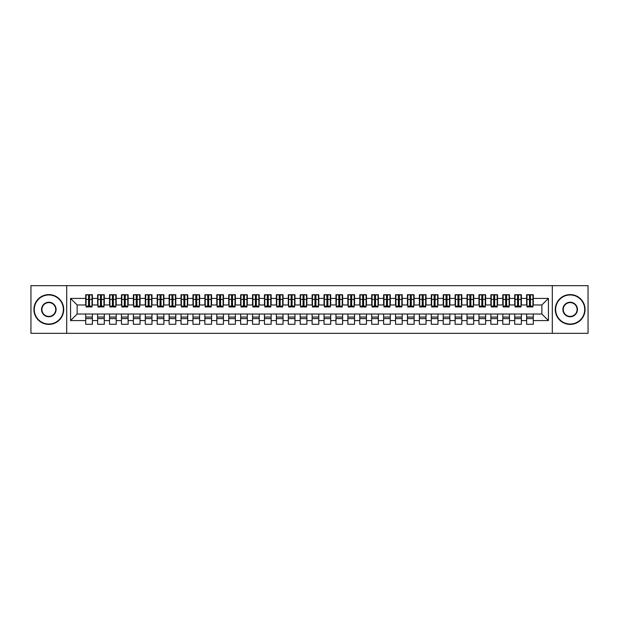 <?xml version="1.0" encoding="UTF-8"?>
<svg xmlns="http://www.w3.org/2000/svg" width="619" height="619" viewBox="0 0 619 619"><rect width="100%" height="100%" fill="white"/><g stroke="black" fill="none" stroke-linecap="round" stroke-linejoin="round"><path stroke-width="0.93" d="M552.303 333.332L588.05 333.332L588.05 285.668L552.303 285.668L552.303 333.332L66.697 333.332L66.697 285.668L30.95 285.668L30.95 333.332L66.697 333.332M529.477 301.933L530.437 301.933L529.477 301.933M533.292 317.067L526.622 317.067M526.622 318.615L533.292 318.615M517.561 301.933L518.513 301.933L517.561 301.933M521.376 317.067L514.706 317.067M514.706 318.615L521.376 318.615M505.646 301.933L506.597 301.933L505.646 301.933M509.46 317.067L502.79 317.067M502.79 318.615L509.46 318.615M493.73 301.933L494.682 301.933L493.73 301.933M497.544 317.067L490.867 317.067M490.867 318.615L497.544 318.615M481.814 301.933L482.766 301.933L481.814 301.933M485.629 317.067L478.951 317.067M478.951 318.615L485.629 318.615M469.898 301.933L470.85 301.933L469.898 301.933M473.713 317.067L467.036 317.067M467.036 318.615L473.713 318.615M457.983 301.933L458.934 301.933L457.983 301.933M461.797 317.067L455.12 317.067M455.12 318.615L461.797 318.615M446.067 301.933L447.019 301.933L446.067 301.933M449.874 317.067L443.204 317.067M443.204 318.615L449.874 318.615M434.151 301.933L435.103 301.933L434.151 301.933M437.958 317.067L431.288 317.067M431.288 318.615L437.958 318.615M422.228 301.933L423.187 301.933L422.228 301.933M426.042 317.067L419.373 317.067M419.373 318.615L426.042 318.615M410.312 301.933L411.271 301.933L410.312 301.933M414.126 317.067L407.457 317.067M407.457 318.615L414.126 318.615M398.396 301.933L399.348 301.933L398.396 301.933M402.211 317.067L395.541 317.067M395.541 318.615L402.211 318.615M386.48 301.933L387.432 301.933L386.48 301.933M390.295 317.067L383.618 317.067M383.618 318.615L390.295 318.615M374.565 301.933L375.516 301.933L374.565 301.933M378.379 317.067L371.702 317.067M371.702 318.615L378.379 318.615M362.649 301.933L363.601 301.933L362.649 301.933M366.463 317.067L359.786 317.067M359.786 318.615L366.463 318.615M350.733 301.933L351.685 301.933L350.733 301.933M354.548 317.067L347.87 317.067M347.87 318.615L354.548 318.615M338.817 301.933L339.769 301.933L338.817 301.933M342.624 317.067L335.955 317.067M335.955 318.615L342.624 318.615M326.902 301.933L327.853 301.933L326.902 301.933M330.708 317.067L324.039 317.067M324.039 318.615L330.708 318.615M314.978 301.933L315.938 301.933L314.978 301.933M318.793 317.067L312.123 317.067M312.123 318.615L318.793 318.615M303.062 301.933L304.022 301.933L303.062 301.933M306.877 317.067L300.207 317.067M300.207 318.615L306.877 318.615M291.147 301.933L292.098 301.933L291.147 301.933M294.961 317.067L288.292 317.067M288.292 318.615L294.961 318.615M279.231 301.933L280.183 301.933L279.231 301.933M283.045 317.067L276.376 317.067M276.376 318.615L283.045 318.615M267.315 301.933L268.267 301.933L267.315 301.933M271.13 317.067L264.452 317.067M264.452 318.615L271.13 318.615M255.399 301.933L256.351 301.933L255.399 301.933M259.214 317.067L252.537 317.067M252.537 318.615L259.214 318.615M243.484 301.933L244.435 301.933L243.484 301.933M247.298 317.067L240.621 317.067M240.621 318.615L247.298 318.615M231.568 301.933L232.52 301.933L231.568 301.933M235.382 317.067L228.705 317.067M228.705 318.615L235.382 318.615M219.652 301.933L220.604 301.933L219.652 301.933M223.459 317.067L216.789 317.067M216.789 318.615L223.459 318.615M207.729 301.933L208.688 301.933L207.729 301.933M211.543 317.067L204.874 317.067M204.874 318.615L211.543 318.615M195.813 301.933L196.772 301.933L195.813 301.933M199.628 317.067L192.958 317.067M192.958 318.615L199.628 318.615M183.897 301.933L184.849 301.933L183.897 301.933M187.712 317.067L181.042 317.067M181.042 318.615L187.712 318.615M171.981 301.933L172.933 301.933L171.981 301.933M175.796 317.067L169.126 317.067M169.126 318.615L175.796 318.615M160.066 301.933L161.017 301.933L160.066 301.933M163.88 317.067L157.203 317.067M157.203 318.615L163.88 318.615M148.15 301.933L149.102 301.933L148.15 301.933M151.965 317.067L145.287 317.067M145.287 318.615L151.965 318.615M136.234 301.933L137.186 301.933L136.234 301.933M140.049 317.067L133.371 317.067M133.371 318.615L140.049 318.615M124.318 301.933L125.27 301.933L124.318 301.933M128.133 317.067L121.456 317.067M121.456 318.615L128.133 318.615M112.403 301.933L113.354 301.933L112.403 301.933M116.21 317.067L109.54 317.067M109.54 318.615L116.21 318.615M100.487 301.933L101.439 301.933L100.487 301.933M104.294 317.067L97.624 317.067M97.624 318.615L104.294 318.615M552.303 285.668L66.697 285.668M86.064 304.974L77.127 304.974L70.574 298.42L70.574 320.58L85.708 320.58L85.708 324.279L92.378 324.279L92.378 320.58L97.624 320.58L97.624 324.279L104.294 324.279L104.294 320.58L109.54 320.58L109.54 324.279L116.21 324.279L116.21 320.58L121.456 320.58L121.456 324.279L128.133 324.279L128.133 320.58L133.371 320.58L133.371 324.279L140.049 324.279L140.049 320.58L145.287 320.58L145.287 324.279L151.965 324.279L151.965 320.58L157.203 320.58L157.203 324.279L163.88 324.279L163.88 320.58L169.126 320.58L169.126 324.279L175.796 324.279L175.796 320.58L181.042 320.58L181.042 324.279L187.712 324.279L187.712 320.58L192.958 320.58L192.958 324.279L199.628 324.279L199.628 320.58L204.874 320.58L204.874 324.279L211.543 324.279L211.543 320.58L216.789 320.58L216.789 324.279L223.459 324.279L223.459 320.58L228.705 320.58L228.705 324.279L235.382 324.279L235.382 320.58L240.621 320.58L240.621 324.279L247.298 324.279L247.298 320.58L252.537 320.58L252.537 324.279L259.214 324.279L259.214 320.58L264.452 320.58L264.452 324.279L271.13 324.279L271.13 320.58L276.376 320.58L276.376 324.279L283.045 324.279L283.045 320.58L288.292 320.58L288.292 324.279L294.961 324.279L294.961 320.58L300.207 320.58L300.207 324.279L306.877 324.279L306.877 320.58L312.123 320.58L312.123 324.279L318.793 324.279L318.793 320.58L324.039 320.58L324.039 324.279L330.708 324.279L330.708 320.58L335.955 320.58L335.955 324.279L342.624 324.279L342.624 320.58L347.87 320.58L347.87 324.279L354.548 324.279L354.548 320.58L359.786 320.58L359.786 324.279L366.463 324.279L366.463 320.58L371.702 320.58L371.702 324.279L378.379 324.279L378.379 320.58L383.618 320.58L383.618 324.279L390.295 324.279L390.295 320.58L395.541 320.58L395.541 324.279L402.211 324.279L402.211 320.58L407.457 320.58L407.457 324.279L414.126 324.279L414.126 320.58L419.373 320.58L419.373 324.279L426.042 324.279L426.042 320.58L431.288 320.58L431.288 324.279L437.958 324.279L437.958 320.58L443.204 320.58L443.204 324.279L449.874 324.279L449.874 320.58L455.12 320.58L455.12 324.279L461.797 324.279L461.797 320.58L467.036 320.58L467.036 324.279L473.713 324.279L473.713 320.58L478.951 320.58L478.951 324.279L485.629 324.279L485.629 320.58L490.867 320.58L490.867 324.279L497.544 324.279L497.544 320.58L502.79 320.58L502.79 324.279L509.46 324.279L509.46 320.58L514.706 320.58L514.706 324.279L521.376 324.279L521.376 320.58L526.622 320.58L526.622 324.279L533.292 324.279L533.292 314.026L541.873 314.026L541.873 304.974L532.936 304.974M70.574 298.42L85.708 298.42L85.708 304.974M541.873 304.974L548.426 298.42L533.292 298.42L533.292 294.721L526.622 294.721L526.622 298.42L521.376 298.42L521.376 294.721L514.706 294.721L514.706 298.42L509.46 298.42L509.46 294.721L502.79 294.721L502.79 298.42L497.544 298.42L497.544 294.721L490.867 294.721L490.867 298.42L485.629 298.42L485.629 294.721L478.951 294.721L478.951 298.42L473.713 298.42L473.713 294.721L467.036 294.721L467.036 298.42L461.797 298.42L461.797 294.721L455.12 294.721L455.12 298.42L449.874 298.42L449.874 294.721L443.204 294.721L443.204 298.42L437.958 298.42L437.958 294.721L431.288 294.721L431.288 298.42L426.042 298.42L426.042 294.721L419.373 294.721L419.373 298.42L414.126 298.42L414.126 294.721L407.457 294.721L407.457 298.42L402.211 298.42L402.211 294.721L395.541 294.721L395.541 298.42L390.295 298.42L390.295 294.721L383.618 294.721L383.618 298.42L378.379 298.42L378.379 294.721L371.702 294.721L371.702 298.42L366.463 298.42L366.463 294.721L359.786 294.721L359.786 298.42L354.548 298.42L354.548 294.721L347.87 294.721L347.87 298.42L342.624 298.42L342.624 294.721L335.955 294.721L335.955 298.42L330.708 298.42L330.708 294.721L324.039 294.721L324.039 298.42L318.793 298.42L318.793 294.721L312.123 294.721L312.123 298.42L306.877 298.42L306.877 294.721L300.207 294.721L300.207 298.42L294.961 298.42L294.961 294.721L288.292 294.721L288.292 298.42L283.045 298.42L283.045 294.721L276.376 294.721L276.376 298.42L271.13 298.42L271.13 294.721L264.452 294.721L264.452 298.42L259.214 298.42L259.214 294.721L252.537 294.721L252.537 298.42L247.298 298.42L247.298 294.721L240.621 294.721L240.621 298.42L235.382 298.42L235.382 294.721L228.705 294.721L228.705 298.42L223.459 298.42L223.459 294.721L216.789 294.721L216.789 298.42L211.543 298.42L211.543 294.721L204.874 294.721L204.874 298.42L199.628 298.42L199.628 294.721L192.958 294.721L192.958 298.42L187.712 298.42L187.712 294.721L181.042 294.721L181.042 298.42L175.796 298.42L175.796 294.721L169.126 294.721L169.126 298.42L163.88 298.42L163.88 294.721L157.203 294.721L157.203 298.42L151.965 298.42L151.965 294.721L145.287 294.721L145.287 298.42L140.049 298.42L140.049 294.721L133.371 294.721L133.371 298.42L128.133 298.42L128.133 294.721L121.456 294.721L121.456 298.42L116.21 298.42L116.21 294.721L109.54 294.721L109.54 298.42L104.294 298.42L104.294 294.721L97.624 294.721L97.624 298.42L92.378 298.42L92.378 294.721L85.708 294.721L85.708 298.42M548.426 298.42L548.426 320.58L533.292 320.58M521.376 320.58L521.376 314.026L533.292 314.026M526.622 320.58L526.622 314.026M533.292 298.42L533.292 304.974M509.46 320.58L509.46 314.026L521.376 314.026M514.706 320.58L514.706 314.026M526.622 298.42L526.622 304.974L521.02 304.974M521.376 298.42L521.376 304.974M497.544 320.58L497.544 314.026L509.46 314.026M502.79 320.58L502.79 314.026M514.706 298.42L514.706 304.974L509.104 304.974M509.46 298.42L509.46 304.974M485.629 320.58L485.629 314.026L497.544 314.026M490.867 320.58L490.867 314.026M502.79 298.42L502.79 304.974L497.189 304.974M497.544 298.42L497.544 304.974M473.713 320.58L473.713 314.026L485.629 314.026M478.951 320.58L478.951 314.026M490.867 298.42L490.867 304.974L485.273 304.974M485.629 298.42L485.629 304.974M461.797 320.58L461.797 314.026L473.713 314.026M467.036 320.58L467.036 314.026M478.951 298.42L478.951 304.974L473.349 304.974M473.713 298.42L473.713 304.974M449.874 320.58L449.874 314.026L461.797 314.026M455.12 320.58L455.12 314.026M467.036 298.42L467.036 304.974L461.434 304.974M461.797 298.42L461.797 304.974M437.958 320.58L437.958 314.026L449.874 314.026M443.204 320.58L443.204 314.026M455.12 298.42L455.12 304.974L449.518 304.974M449.874 298.42L449.874 304.974M426.042 320.58L426.042 314.026L437.958 314.026M431.288 320.58L431.288 314.026M443.204 298.42L443.204 304.974L437.602 304.974M437.958 298.42L437.958 304.974M414.126 320.58L414.126 314.026L426.042 314.026M419.373 320.58L419.373 314.026M431.288 298.42L431.288 304.974L425.686 304.974M426.042 298.42L426.042 304.974M402.211 320.58L402.211 314.026L414.126 314.026M407.457 320.58L407.457 314.026M419.373 298.42L419.373 304.974L413.771 304.974M414.126 298.42L414.126 304.974M390.295 320.58L390.295 314.026L402.211 314.026M395.541 320.58L395.541 314.026M407.457 298.42L407.457 304.974L401.855 304.974M402.211 298.42L402.211 304.974M378.379 320.58L378.379 314.026L390.295 314.026M383.618 320.58L383.618 314.026M395.541 298.42L395.541 304.974L389.939 304.974M390.295 298.42L390.295 304.974M366.463 320.58L366.463 314.026L378.379 314.026M371.702 320.58L371.702 314.026M383.618 298.42L383.618 304.974L378.023 304.974M378.379 298.42L378.379 304.974M354.548 320.58L354.548 314.026L366.463 314.026M359.786 320.58L359.786 314.026M371.702 298.42L371.702 304.974L366.108 304.974M366.463 298.42L366.463 304.974M342.624 320.58L342.624 314.026L354.548 314.026M347.87 320.58L347.87 314.026M359.786 298.42L359.786 304.974L354.184 304.974M354.548 298.42L354.548 304.974M330.708 320.58L330.708 314.026L342.624 314.026M335.955 320.58L335.955 314.026M347.87 298.42L347.87 304.974L342.268 304.974M342.624 298.42L342.624 304.974M318.793 320.58L318.793 314.026L330.708 314.026M324.039 320.58L324.039 314.026M335.955 298.42L335.955 304.974L330.353 304.974M330.708 298.42L330.708 304.974M306.877 320.58L306.877 314.026L318.793 314.026M312.123 320.58L312.123 314.026M324.039 298.42L324.039 304.974L318.437 304.974M318.793 298.42L318.793 304.974M294.961 320.58L294.961 314.026L306.877 314.026M300.207 320.58L300.207 314.026M312.123 298.42L312.123 304.974L306.521 304.974M306.877 298.42L306.877 304.974M283.045 320.58L283.045 314.026L294.961 314.026M288.292 320.58L288.292 314.026M300.207 298.42L300.207 304.974L294.605 304.974M294.961 298.42L294.961 304.974M271.13 320.58L271.13 314.026L283.045 314.026M276.376 320.58L276.376 314.026M288.292 298.42L288.292 304.974L282.69 304.974M283.045 298.42L283.045 304.974M259.214 320.58L259.214 314.026L271.13 314.026M264.452 320.58L264.452 314.026M276.376 298.42L276.376 304.974L270.774 304.974M271.13 298.42L271.13 304.974M247.298 320.58L247.298 314.026L259.214 314.026M252.537 320.58L252.537 314.026M264.452 298.42L264.452 304.974L258.858 304.974M259.214 298.42L259.214 304.974M235.382 320.58L235.382 314.026L247.298 314.026M240.621 320.58L240.621 314.026M252.537 298.42L252.537 304.974L246.935 304.974M247.298 298.42L247.298 304.974M223.459 320.58L223.459 314.026L235.382 314.026M228.705 320.58L228.705 314.026M240.621 298.42L240.621 304.974L235.019 304.974M235.382 298.42L235.382 304.974M211.543 320.58L211.543 314.026L223.459 314.026M216.789 320.58L216.789 314.026M228.705 298.42L228.705 304.974L223.103 304.974M223.459 298.42L223.459 304.974M199.628 320.58L199.628 314.026L211.543 314.026M204.874 320.58L204.874 314.026M216.789 298.42L216.789 304.974L211.187 304.974M211.543 298.42L211.543 304.974M187.712 320.58L187.712 314.026L199.628 314.026M192.958 320.58L192.958 314.026M204.874 298.42L204.874 304.974L199.272 304.974M199.628 298.42L199.628 304.974M175.796 320.58L175.796 314.026L187.712 314.026M181.042 320.58L181.042 314.026M192.958 298.42L192.958 304.974L187.356 304.974M187.712 298.42L187.712 304.974M163.88 320.58L163.88 314.026L175.796 314.026M169.126 320.58L169.126 314.026M181.042 298.42L181.042 304.974L175.44 304.974M175.796 298.42L175.796 304.974M151.965 320.58L151.965 314.026L163.88 314.026M157.203 320.58L157.203 314.026M169.126 298.42L169.126 304.974L163.524 304.974M163.88 298.42L163.88 304.974M140.049 320.58L140.049 314.026L151.965 314.026M145.287 320.58L145.287 314.026M157.203 298.42L157.203 304.974L151.609 304.974M151.965 298.42L151.965 304.974M128.133 320.58L128.133 314.026L140.049 314.026M133.371 320.58L133.371 314.026M145.287 298.42L145.287 304.974L139.685 304.974M140.049 298.42L140.049 304.974M116.21 320.58L116.21 314.026L128.133 314.026M121.456 320.58L121.456 314.026M133.371 298.42L133.371 304.974L127.769 304.974M128.133 298.42L128.133 304.974M104.294 320.58L104.294 314.026L116.21 314.026M109.54 320.58L109.54 314.026M121.456 298.42L121.456 304.974L115.854 304.974M116.21 298.42L116.21 304.974M92.378 320.58L92.378 314.026L104.294 314.026M97.624 320.58L97.624 314.026M109.54 298.42L109.54 304.974L103.938 304.974M104.294 298.42L104.294 304.974M88.563 301.933L89.523 301.933L88.563 301.933M92.378 317.067L85.708 317.067M85.708 318.615L92.378 318.615M70.574 320.58L77.127 314.026L92.378 314.026M85.708 320.58L85.708 314.026M97.624 298.42L97.624 304.974L92.022 304.974M92.378 298.42L92.378 304.974M77.127 304.974L77.127 314.026M548.426 320.58L541.873 314.026M86.064 294.845L92.022 294.845L86.064 294.845L86.064 306.939L88.563 306.939L88.563 294.892L92.022 294.907L92.022 306.939L89.523 306.939L89.523 294.907M88.563 296.439L89.523 296.439M88.563 305.933L89.523 305.933M89.523 304.44L88.563 304.44M88.563 303.852L89.523 303.852M97.98 294.845L103.938 294.845L97.98 294.845L97.98 306.939L100.487 306.939L100.487 294.892L103.938 294.907L103.938 306.939L101.439 306.939L101.439 294.907M100.487 296.439L101.439 296.439M100.487 305.933L101.439 305.933M101.439 304.44L100.487 304.44M100.487 303.852L101.439 303.852M109.896 294.845L115.854 294.845L109.896 294.845L109.896 306.939L112.403 306.939L112.403 294.892L115.854 294.907L115.854 306.939L113.354 306.939L113.354 294.907M112.403 296.439L113.354 296.439M112.403 305.933L113.354 305.933M113.354 304.44L112.403 304.44M112.403 303.852L113.354 303.852M121.811 294.845L127.769 294.845L121.811 294.845L121.811 306.939L124.318 306.939L124.318 294.892L127.769 294.907L127.769 306.939L125.27 306.939L125.27 294.907M124.318 296.439L125.27 296.439M124.318 305.933L125.27 305.933M125.27 304.44L124.318 304.44M124.318 303.852L125.27 303.852M133.727 294.845L139.685 294.845L133.727 294.845L133.727 306.939L136.234 306.939L136.234 294.892L139.685 294.907L139.685 306.939L137.186 306.939L137.186 294.907M136.234 296.439L137.186 296.439M136.234 305.933L137.186 305.933M137.186 304.44L136.234 304.44M136.234 303.852L137.186 303.852M48.824 294.961A14.539 14.539 0 0 0 34.285 309.5A14.539 14.539 0 0 0 48.824 324.039A14.539 14.539 0 0 0 63.362 309.5A14.539 14.539 0 0 0 48.824 294.961M48.824 324.395A14.895 14.895 0 0 1 33.929 309.5A14.895 14.895 0 0 1 48.824 294.605A14.895 14.895 0 0 1 63.718 309.5A14.895 14.895 0 0 1 48.824 324.395M48.824 302.234A7.266 7.266 0 0 1 56.097 309.5A7.266 7.266 0 0 1 48.824 316.766A7.266 7.266 0 0 1 41.558 309.5A7.266 7.266 0 0 1 48.824 302.234M48.824 316.41A6.91 6.91 0 0 0 55.733 309.5A6.91 6.91 0 0 0 48.824 302.59A6.91 6.91 0 0 0 41.914 309.5A6.91 6.91 0 0 0 48.824 316.41M570.176 294.961A14.539 14.539 0 0 0 555.638 309.5A14.539 14.539 0 0 0 570.176 324.039A14.539 14.539 0 0 0 584.715 309.5A14.539 14.539 0 0 0 570.176 294.961M570.176 324.395A14.895 14.895 0 0 1 555.282 309.5A14.895 14.895 0 0 1 570.176 294.605A14.895 14.895 0 0 1 585.071 309.5A14.895 14.895 0 0 1 570.176 324.395M570.176 302.234A7.266 7.266 0 0 1 577.442 309.5A7.266 7.266 0 0 1 570.176 316.766A7.266 7.266 0 0 1 562.903 309.5A7.266 7.266 0 0 1 570.176 302.234M570.176 316.41A6.91 6.91 0 0 0 577.086 309.5A6.91 6.91 0 0 0 570.176 302.59A6.91 6.91 0 0 0 563.267 309.5A6.91 6.91 0 0 0 570.176 316.41M145.651 294.845L151.609 294.845L145.651 294.845L145.651 306.939L148.15 306.939L148.15 294.892L151.609 294.907L151.609 306.939L149.102 306.939L149.102 294.907M148.15 296.439L149.102 296.439M148.15 305.933L149.102 305.933M149.102 304.44L148.15 304.44M148.15 303.852L149.102 303.852M157.566 294.845L163.524 294.845L157.566 294.845L157.566 306.939L160.066 306.939L160.066 294.892L163.524 294.907L163.524 306.939L161.017 306.939L161.017 294.907M160.066 296.439L161.017 296.439M160.066 305.933L161.017 305.933M161.017 304.44L160.066 304.44M160.066 303.852L161.017 303.852M169.482 294.845L175.44 294.845L169.482 294.845L169.482 306.939L171.981 306.939L171.981 294.892L175.44 294.907L175.44 306.939L172.933 306.939L172.933 294.907M171.981 296.439L172.933 296.439M171.981 305.933L172.933 305.933M172.933 304.44L171.981 304.44M171.981 303.852L172.933 303.852M181.398 294.845L187.356 294.845L181.398 294.845L181.398 306.939L183.897 306.939L183.897 294.892L187.356 294.907L187.356 306.939L184.849 306.939L184.849 294.907M183.897 296.439L184.849 296.439M183.897 305.933L184.849 305.933M184.849 304.44L183.897 304.44M183.897 303.852L184.849 303.852M193.314 294.845L199.272 294.845L193.314 294.845L193.314 306.939L195.813 306.939L195.813 294.892L199.272 294.907L199.272 306.939L196.772 306.939L196.772 294.907M195.813 296.439L196.772 296.439M195.813 305.933L196.772 305.933M196.772 304.44L195.813 304.44M195.813 303.852L196.772 303.852M205.229 294.845L211.187 294.845L205.229 294.845L205.229 306.939L207.729 306.939L207.729 294.892L211.187 294.907L211.187 306.939L208.688 306.939L208.688 294.907M207.729 296.439L208.688 296.439M207.729 305.933L208.688 305.933M208.688 304.44L207.729 304.44M207.729 303.852L208.688 303.852M217.145 294.845L223.103 294.845L217.145 294.845L217.145 306.939L219.652 306.939L219.652 294.892L223.103 294.907L223.103 306.939L220.604 306.939L220.604 294.907M219.652 296.439L220.604 296.439M219.652 305.933L220.604 305.933M220.604 304.44L219.652 304.44M219.652 303.852L220.604 303.852M229.061 294.845L235.019 294.845L229.061 294.845L229.061 306.939L231.568 306.939L231.568 294.892L235.019 294.907L235.019 306.939L232.52 306.939L232.52 294.907M231.568 296.439L232.52 296.439M231.568 305.933L232.52 305.933M232.52 304.44L231.568 304.44M231.568 303.852L232.52 303.852M240.977 294.845L246.935 294.845L240.977 294.845L240.977 306.939L243.484 306.939L243.484 294.892L246.935 294.907L246.935 306.939L244.435 306.939L244.435 294.907M243.484 296.439L244.435 296.439M243.484 305.933L244.435 305.933M244.435 304.44L243.484 304.44M243.484 303.852L244.435 303.852M252.892 294.845L258.858 294.845L252.892 294.845L252.892 306.939L255.399 306.939L255.399 294.892L258.858 294.907L258.858 306.939L256.351 306.939L256.351 294.907M255.399 296.439L256.351 296.439M255.399 305.933L256.351 305.933M256.351 304.44L255.399 304.44M255.399 303.852L256.351 303.852M264.816 294.845L270.774 294.845L264.816 294.845L264.816 306.939L267.315 306.939L267.315 294.892L270.774 294.907L270.774 306.939L268.267 306.939L268.267 294.907M267.315 296.439L268.267 296.439M267.315 305.933L268.267 305.933M268.267 304.44L267.315 304.44M267.315 303.852L268.267 303.852M276.732 294.845L282.69 294.845L276.732 294.845L276.732 306.939L279.231 306.939L279.231 294.892L282.69 294.907L282.69 306.939L280.183 306.939L280.183 294.907M279.231 296.439L280.183 296.439M279.231 305.933L280.183 305.933M280.183 304.44L279.231 304.44M279.231 303.852L280.183 303.852M288.647 294.845L294.605 294.845L288.647 294.845L288.647 306.939L291.147 306.939L291.147 294.892L294.605 294.907L294.605 306.939L292.098 306.939L292.098 294.907M291.147 296.439L292.098 296.439M291.147 305.933L292.098 305.933M292.098 304.44L291.147 304.44M291.147 303.852L292.098 303.852M300.563 294.845L306.521 294.845L300.563 294.845L300.563 306.939L303.062 306.939L303.062 294.892L306.521 294.907L306.521 306.939L304.022 306.939L304.022 294.907M303.062 296.439L304.022 296.439M303.062 305.933L304.022 305.933M304.022 304.44L303.062 304.44M303.062 303.852L304.022 303.852M312.479 294.845L318.437 294.845L312.479 294.845L312.479 306.939L314.978 306.939L314.978 294.892L318.437 294.907L318.437 306.939L315.938 306.939L315.938 294.907M314.978 296.439L315.938 296.439M314.978 305.933L315.938 305.933M315.938 304.44L314.978 304.44M314.978 303.852L315.938 303.852M324.395 294.845L330.353 294.845L324.395 294.845L324.395 306.939L326.902 306.939L326.902 294.892L330.353 294.907L330.353 306.939L327.853 306.939L327.853 294.907M326.902 296.439L327.853 296.439M326.902 305.933L327.853 305.933M327.853 304.44L326.902 304.44M326.902 303.852L327.853 303.852M336.31 294.845L342.268 294.845L336.31 294.845L336.31 306.939L338.817 306.939L338.817 294.892L342.268 294.907L342.268 306.939L339.769 306.939L339.769 294.907M338.817 296.439L339.769 296.439M338.817 305.933L339.769 305.933M339.769 304.44L338.817 304.44M338.817 303.852L339.769 303.852M348.226 294.845L354.184 294.845L348.226 294.845L348.226 306.939L350.733 306.939L350.733 294.892L354.184 294.907L354.184 306.939L351.685 306.939L351.685 294.907M350.733 296.439L351.685 296.439M350.733 305.933L351.685 305.933M351.685 304.44L350.733 304.44M350.733 303.852L351.685 303.852M360.142 294.845L366.108 294.845L360.142 294.845L360.142 306.939L362.649 306.939L362.649 294.892L366.108 294.907L366.108 306.939L363.601 306.939L363.601 294.907M362.649 296.439L363.601 296.439M362.649 305.933L363.601 305.933M363.601 304.44L362.649 304.44M362.649 303.852L363.601 303.852M372.065 294.845L378.023 294.845L372.065 294.845L372.065 306.939L374.565 306.939L374.565 294.892L378.023 294.907L378.023 306.939L375.516 306.939L375.516 294.907M374.565 296.439L375.516 296.439M374.565 305.933L375.516 305.933M375.516 304.44L374.565 304.44M374.565 303.852L375.516 303.852M383.981 294.845L389.939 294.845L383.981 294.845L383.981 306.939L386.48 306.939L386.48 294.892L389.939 294.907L389.939 306.939L387.432 306.939L387.432 294.907M386.48 296.439L387.432 296.439M386.48 305.933L387.432 305.933M387.432 304.44L386.48 304.44M386.48 303.852L387.432 303.852M395.897 294.845L401.855 294.845L395.897 294.845L395.897 306.939L398.396 306.939L398.396 294.892L401.855 294.907L401.855 306.939L399.348 306.939L399.348 294.907M398.396 296.439L399.348 296.439M398.396 305.933L399.348 305.933M399.348 304.44L398.396 304.44M398.396 303.852L399.348 303.852M407.813 294.845L413.771 294.845L407.813 294.845L407.813 306.939L410.312 306.939L410.312 294.892L413.771 294.907L413.771 306.939L411.271 306.939L411.271 294.907M410.312 296.439L411.271 296.439M410.312 305.933L411.271 305.933M411.271 304.44L410.312 304.44M410.312 303.852L411.271 303.852M419.728 294.845L425.686 294.845L419.728 294.845L419.728 306.939L422.228 306.939L422.228 294.892L425.686 294.907L425.686 306.939L423.187 306.939L423.187 294.907M422.228 296.439L423.187 296.439M422.228 305.933L423.187 305.933M423.187 304.44L422.228 304.44M422.228 303.852L423.187 303.852M431.644 294.845L437.602 294.845L431.644 294.845L431.644 306.939L434.151 306.939L434.151 294.892L437.602 294.907L437.602 306.939L435.103 306.939L435.103 294.907M434.151 296.439L435.103 296.439M434.151 305.933L435.103 305.933M435.103 304.44L434.151 304.44M434.151 303.852L435.103 303.852M443.56 294.845L449.518 294.845L443.56 294.845L443.56 306.939L446.067 306.939L446.067 294.892L449.518 294.907L449.518 306.939L447.019 306.939L447.019 294.907M446.067 296.439L447.019 296.439M446.067 305.933L447.019 305.933M447.019 304.44L446.067 304.44M446.067 303.852L447.019 303.852M455.476 294.845L461.434 294.845L455.476 294.845L455.476 306.939L457.983 306.939L457.983 294.892L461.434 294.907L461.434 306.939L458.934 306.939L458.934 294.907M457.983 296.439L458.934 296.439M457.983 305.933L458.934 305.933M458.934 304.44L457.983 304.44M457.983 303.852L458.934 303.852M467.391 294.845L473.349 294.845L467.391 294.845L467.391 306.939L469.898 306.939L469.898 294.892L473.349 294.907L473.349 306.939L470.85 306.939L470.85 294.907M469.898 296.439L470.85 296.439M469.898 305.933L470.85 305.933M470.85 304.44L469.898 304.44M469.898 303.852L470.85 303.852M479.315 294.845L485.273 294.845L479.315 294.845L479.315 306.939L481.814 306.939L481.814 294.892L485.273 294.907L485.273 306.939L482.766 306.939L482.766 294.907M481.814 296.439L482.766 296.439M481.814 305.933L482.766 305.933M482.766 304.44L481.814 304.44M481.814 303.852L482.766 303.852M491.231 294.845L497.189 294.845L491.231 294.845L491.231 306.939L493.73 306.939L493.73 294.892L497.189 294.907L497.189 306.939L494.682 306.939L494.682 294.907M493.73 296.439L494.682 296.439M493.73 305.933L494.682 305.933M494.682 304.44L493.73 304.44M493.73 303.852L494.682 303.852M503.146 294.845L509.104 294.845L503.146 294.845L503.146 306.939L505.646 306.939L505.646 294.892L509.104 294.907L509.104 306.939L506.597 306.939L506.597 294.907M505.646 296.439L506.597 296.439M505.646 305.933L506.597 305.933M506.597 304.44L505.646 304.44M505.646 303.852L506.597 303.852M515.062 294.845L521.02 294.845L515.062 294.845L515.062 306.939L517.561 306.939L517.561 294.892L521.02 294.907L521.02 306.939L518.513 306.939L518.513 294.907M517.561 296.439L518.513 296.439M517.561 305.933L518.513 305.933M518.513 304.44L517.561 304.44M517.561 303.852L518.513 303.852M526.978 294.845L532.936 294.845L526.978 294.845L526.978 306.939L529.477 306.939L529.477 294.892L532.936 294.907L532.936 306.939L530.437 306.939L530.437 294.907M529.477 296.439L530.437 296.439M529.477 305.933L530.437 305.933M530.437 304.44L529.477 304.44M529.477 303.852L530.437 303.852M86.064 294.907L88.563 294.907M89.523 306.119L92.022 306.119M89.523 299.41L92.022 299.41M86.064 306.119L88.563 306.119M86.064 299.41L88.563 299.41M88.563 301.027L89.523 301.027M88.563 296.749L89.523 296.749M97.98 294.907L100.487 294.907M101.439 306.119L103.938 306.119M101.439 299.41L103.938 299.41M97.98 306.119L100.487 306.119M97.98 299.41L100.487 299.41M100.487 301.027L101.439 301.027M100.487 296.749L101.439 296.749M109.896 294.907L112.403 294.907M113.354 306.119L115.854 306.119M113.354 299.41L115.854 299.41M109.896 306.119L112.403 306.119M109.896 299.41L112.403 299.41M112.403 301.027L113.354 301.027M112.403 296.749L113.354 296.749M121.811 294.907L124.318 294.907M125.27 306.119L127.769 306.119M125.27 299.41L127.769 299.41M121.811 306.119L124.318 306.119M121.811 299.41L124.318 299.41M124.318 301.027L125.27 301.027M124.318 296.749L125.27 296.749M133.727 294.907L136.234 294.907M137.186 306.119L139.685 306.119M137.186 299.41L139.685 299.41M133.727 306.119L136.234 306.119M133.727 299.41L136.234 299.41M136.234 301.027L137.186 301.027M136.234 296.749L137.186 296.749M145.651 294.907L148.15 294.907M149.102 306.119L151.609 306.119M149.102 299.41L151.609 299.41M145.651 306.119L148.15 306.119M145.651 299.41L148.15 299.41M148.15 301.027L149.102 301.027M148.15 296.749L149.102 296.749M157.566 294.907L160.066 294.907M161.017 306.119L163.524 306.119M161.017 299.41L163.524 299.41M157.566 306.119L160.066 306.119M157.566 299.41L160.066 299.41M160.066 301.027L161.017 301.027M160.066 296.749L161.017 296.749M169.482 294.907L171.981 294.907M172.933 306.119L175.44 306.119M172.933 299.41L175.44 299.41M169.482 306.119L171.981 306.119M169.482 299.41L171.981 299.41M171.981 301.027L172.933 301.027M171.981 296.749L172.933 296.749M181.398 294.907L183.897 294.907M184.849 306.119L187.356 306.119M184.849 299.41L187.356 299.41M181.398 306.119L183.897 306.119M181.398 299.41L183.897 299.41M183.897 301.027L184.849 301.027M183.897 296.749L184.849 296.749M193.314 294.907L195.813 294.907M196.772 306.119L199.272 306.119M196.772 299.41L199.272 299.41M193.314 306.119L195.813 306.119M193.314 299.41L195.813 299.41M195.813 301.027L196.772 301.027M195.813 296.749L196.772 296.749M205.229 294.907L207.729 294.907M208.688 306.119L211.187 306.119M208.688 299.41L211.187 299.41M205.229 306.119L207.729 306.119M205.229 299.41L207.729 299.41M207.729 301.027L208.688 301.027M207.729 296.749L208.688 296.749M217.145 294.907L219.652 294.907M220.604 306.119L223.103 306.119M220.604 299.41L223.103 299.41M217.145 306.119L219.652 306.119M217.145 299.41L219.652 299.41M219.652 301.027L220.604 301.027M219.652 296.749L220.604 296.749M229.061 294.907L231.568 294.907M232.52 306.119L235.019 306.119M232.52 299.41L235.019 299.41M229.061 306.119L231.568 306.119M229.061 299.41L231.568 299.41M231.568 301.027L232.52 301.027M231.568 296.749L232.52 296.749M240.977 294.907L243.484 294.907M244.435 306.119L246.935 306.119M244.435 299.41L246.935 299.41M240.977 306.119L243.484 306.119M240.977 299.41L243.484 299.41M243.484 301.027L244.435 301.027M243.484 296.749L244.435 296.749M252.892 294.907L255.399 294.907M256.351 306.119L258.858 306.119M256.351 299.41L258.858 299.41M252.892 306.119L255.399 306.119M252.892 299.41L255.399 299.41M255.399 301.027L256.351 301.027M255.399 296.749L256.351 296.749M264.816 294.907L267.315 294.907M268.267 306.119L270.774 306.119M268.267 299.41L270.774 299.41M264.816 306.119L267.315 306.119M264.816 299.41L267.315 299.41M267.315 301.027L268.267 301.027M267.315 296.749L268.267 296.749M276.732 294.907L279.231 294.907M280.183 306.119L282.69 306.119M280.183 299.41L282.69 299.41M276.732 306.119L279.231 306.119M276.732 299.41L279.231 299.41M279.231 301.027L280.183 301.027M279.231 296.749L280.183 296.749M288.647 294.907L291.147 294.907M292.098 306.119L294.605 306.119M292.098 299.41L294.605 299.41M288.647 306.119L291.147 306.119M288.647 299.41L291.147 299.41M291.147 301.027L292.098 301.027M291.147 296.749L292.098 296.749M300.563 294.907L303.062 294.907M304.022 306.119L306.521 306.119M304.022 299.41L306.521 299.41M300.563 306.119L303.062 306.119M300.563 299.41L303.062 299.41M303.062 301.027L304.022 301.027M303.062 296.749L304.022 296.749M312.479 294.907L314.978 294.907M315.938 306.119L318.437 306.119M315.938 299.41L318.437 299.41M312.479 306.119L314.978 306.119M312.479 299.41L314.978 299.41M314.978 301.027L315.938 301.027M314.978 296.749L315.938 296.749M324.395 294.907L326.902 294.907M327.853 306.119L330.353 306.119M327.853 299.41L330.353 299.41M324.395 306.119L326.902 306.119M324.395 299.41L326.902 299.41M326.902 301.027L327.853 301.027M326.902 296.749L327.853 296.749M336.31 294.907L338.817 294.907M339.769 306.119L342.268 306.119M339.769 299.41L342.268 299.41M336.31 306.119L338.817 306.119M336.31 299.41L338.817 299.41M338.817 301.027L339.769 301.027M338.817 296.749L339.769 296.749M348.226 294.907L350.733 294.907M351.685 306.119L354.184 306.119M351.685 299.41L354.184 299.41M348.226 306.119L350.733 306.119M348.226 299.41L350.733 299.41M350.733 301.027L351.685 301.027M350.733 296.749L351.685 296.749M360.142 294.907L362.649 294.907M363.601 306.119L366.108 306.119M363.601 299.41L366.108 299.41M360.142 306.119L362.649 306.119M360.142 299.41L362.649 299.41M362.649 301.027L363.601 301.027M362.649 296.749L363.601 296.749M372.065 294.907L374.565 294.907M375.516 306.119L378.023 306.119M375.516 299.41L378.023 299.41M372.065 306.119L374.565 306.119M372.065 299.41L374.565 299.41M374.565 301.027L375.516 301.027M374.565 296.749L375.516 296.749M383.981 294.907L386.48 294.907M387.432 306.119L389.939 306.119M387.432 299.41L389.939 299.41M383.981 306.119L386.48 306.119M383.981 299.41L386.48 299.41M386.48 301.027L387.432 301.027M386.48 296.749L387.432 296.749M395.897 294.907L398.396 294.907M399.348 306.119L401.855 306.119M399.348 299.41L401.855 299.41M395.897 306.119L398.396 306.119M395.897 299.41L398.396 299.41M398.396 301.027L399.348 301.027M398.396 296.749L399.348 296.749M407.813 294.907L410.312 294.907M411.271 306.119L413.771 306.119M411.271 299.41L413.771 299.41M407.813 306.119L410.312 306.119M407.813 299.41L410.312 299.41M410.312 301.027L411.271 301.027M410.312 296.749L411.271 296.749M419.728 294.907L422.228 294.907M423.187 306.119L425.686 306.119M423.187 299.41L425.686 299.41M419.728 306.119L422.228 306.119M419.728 299.41L422.228 299.41M422.228 301.027L423.187 301.027M422.228 296.749L423.187 296.749M431.644 294.907L434.151 294.907M435.103 306.119L437.602 306.119M435.103 299.41L437.602 299.41M431.644 306.119L434.151 306.119M431.644 299.41L434.151 299.41M434.151 301.027L435.103 301.027M434.151 296.749L435.103 296.749M443.56 294.907L446.067 294.907M447.019 306.119L449.518 306.119M447.019 299.41L449.518 299.41M443.56 306.119L446.067 306.119M443.56 299.41L446.067 299.41M446.067 301.027L447.019 301.027M446.067 296.749L447.019 296.749M455.476 294.907L457.983 294.907M458.934 306.119L461.434 306.119M458.934 299.41L461.434 299.41M455.476 306.119L457.983 306.119M455.476 299.41L457.983 299.41M457.983 301.027L458.934 301.027M457.983 296.749L458.934 296.749M467.391 294.907L469.898 294.907M470.85 306.119L473.349 306.119M470.85 299.41L473.349 299.41M467.391 306.119L469.898 306.119M467.391 299.41L469.898 299.41M469.898 301.027L470.85 301.027M469.898 296.749L470.85 296.749M479.315 294.907L481.814 294.907M482.766 306.119L485.273 306.119M482.766 299.41L485.273 299.41M479.315 306.119L481.814 306.119M479.315 299.41L481.814 299.41M481.814 301.027L482.766 301.027M481.814 296.749L482.766 296.749M491.231 294.907L493.73 294.907M494.682 306.119L497.189 306.119M494.682 299.41L497.189 299.41M491.231 306.119L493.73 306.119M491.231 299.41L493.73 299.41M493.73 301.027L494.682 301.027M493.73 296.749L494.682 296.749M503.146 294.907L505.646 294.907M506.597 306.119L509.104 306.119M506.597 299.41L509.104 299.41M503.146 306.119L505.646 306.119M503.146 299.41L505.646 299.41M505.646 301.027L506.597 301.027M505.646 296.749L506.597 296.749M515.062 294.907L517.561 294.907M518.513 306.119L521.02 306.119M518.513 299.41L521.02 299.41M515.062 306.119L517.561 306.119M515.062 299.41L517.561 299.41M517.561 301.027L518.513 301.027M517.561 296.749L518.513 296.749M526.978 294.907L529.477 294.907M530.437 306.119L532.936 306.119M530.437 299.41L532.936 299.41M526.978 306.119L529.477 306.119M526.978 299.41L529.477 299.41M529.477 301.027L530.437 301.027M529.477 296.749L530.437 296.749"/></g></svg>
